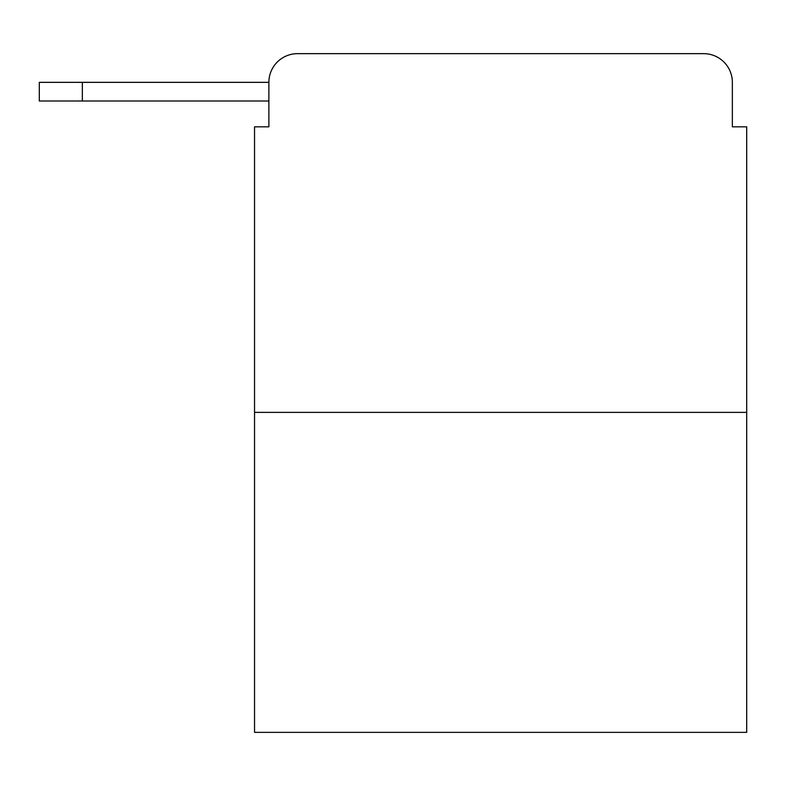 <?xml version="1.0" encoding="UTF-8"?>
<svg xmlns="http://www.w3.org/2000/svg" width="786" height="786" viewBox="0 0 786 786"><rect width="100%" height="100%" fill="white"/><g stroke="black" fill="none" stroke-linecap="round" stroke-linejoin="round"><path stroke-width="1.18" d="M268.881 82.343L268.881 126.831L268.881 101.001L39.3 101.001L39.3 82.343L268.881 82.343A28.699 28.699 0 0 1 297.58 53.645L388.697 53.645M746.7 412.375L254.536 412.375L254.536 732.356L746.7 732.356L746.7 126.831L732.356 126.831L732.356 82.343A28.699 28.699 0 0 0 703.657 53.645L297.58 53.645M254.536 412.375L254.536 126.831L268.881 126.831M612.54 53.645L703.657 53.645M732.356 126.831L732.356 82.343M82.343 82.343L82.343 101.001"/></g></svg>
